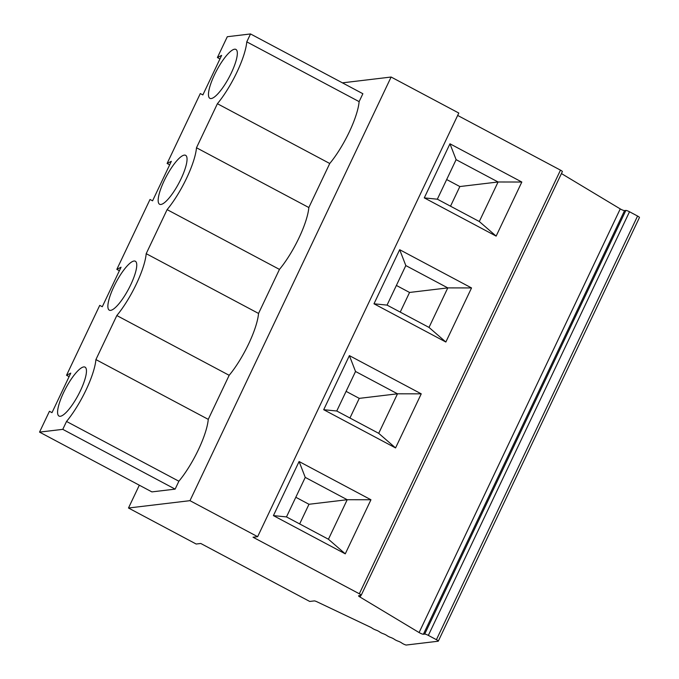 <?xml version="1.0" encoding="UTF-8"?>
<svg xmlns="http://www.w3.org/2000/svg" width="679" height="679" viewBox="0 0 679 679"><rect width="100%" height="100%" fill="white"/><g stroke="black" fill="none" stroke-linecap="round" stroke-linejoin="round"><path stroke-width="1.02" d="M471.532 287.938L399.676 249.702L405.821 265.565L447.784 287.896L471.532 287.938L445.848 342.021L429.001 327.414L387.055 305.1M446.672 179.536L459.853 186.547L498.072 181.989L521.82 182.031L496.137 236.114L479.289 221.507L437.344 199.185M456.11 159.658L437.335 199.202L424.282 197.878L449.965 143.795L456.11 159.658L498.072 181.989L479.298 221.524M496.137 236.114L424.282 197.878M396.383 285.443L409.556 292.454L447.784 287.896L429.009 327.431M459.853 186.547L450.516 206.195M521.82 182.031L449.965 143.795M246.774 41.852A45.994 11.789 118 0 1 217.399 103.717L329.748 163.495A45.994 11.789 -62 0 0 359.123 101.629L246.774 41.852L250.526 33.95L227.295 36.725L217.407 57.554L219.962 58.912M169.674 164.827L167.11 163.461L171.346 161.296L152.571 200.831L150.017 199.465L152.571 200.831M200.305 93.558L202.86 94.916L200.305 93.558L167.11 163.461M211.177 98.548A27.712 7.104 118 0 1 210.982 98.565A27.712 7.104 118 0 1 216.626 70.548A27.712 7.104 118 0 1 236.708 50.204A27.712 7.104 118 0 1 231.352 72.874A27.712 7.104 118 0 1 211.177 98.548M359.123 101.629L362.875 93.727L250.526 33.95M217.407 57.554L221.634 55.381L202.86 94.924M308.835 207.536L196.486 147.759A45.994 11.789 118 0 1 167.11 209.624L279.459 269.402A45.994 11.789 -62 0 0 308.835 207.536L329.748 163.495M196.486 147.759L217.399 103.717M409.556 292.454L400.228 312.111M399.676 249.702L373.993 303.793L387.047 305.109L405.821 265.565M139.314 485.205L128.484 508.011L196.163 544.023L200.763 543.472L309.726 601.45L314.343 600.898A3.149 0.535 25.4 0 1 317.458 602.01L370.861 627.379A3.149 0.535 25.4 0 1 372.185 628.185A3.149 0.535 -154.6 0 0 375.877 630.036A3.149 0.535 25.4 0 1 379.578 631.886A3.149 0.535 -154.6 0 0 383.27 633.745A3.149 0.535 25.4 0 1 386.971 635.595A3.149 0.535 -154.6 0 0 390.663 637.445A3.149 0.535 25.4 0 1 394.363 639.295A3.149 0.535 -154.6 0 0 398.064 641.146A3.149 0.535 25.4 0 1 401.756 642.996A3.149 0.535 -154.6 0 0 406.127 645.05L438.133 641.231A3.149 0.535 -154.6 0 0 438.294 641.154L639.457 217.509A3.149 0.535 -154.6 0 0 637.573 216.049L629.509 211.755A3.149 0.535 -154.6 0 0 625.86 210.439L624.561 210.6A3.149 0.535 25.4 0 1 620.25 208.911L561.44 173.561M438.294 641.154A3.149 0.535 -154.6 0 0 436.41 639.686L428.347 635.4A3.149 0.535 -154.6 0 0 424.706 634.084L423.399 634.237A3.149 0.535 25.4 0 1 419.087 632.548L360.082 597.079A3.149 0.535 25.4 0 1 358.58 595.822A3.149 0.535 25.4 0 1 358.69 595.755L361.101 595.313A3.149 0.535 -154.6 0 0 361.211 595.245A3.149 0.535 -154.6 0 0 359.327 593.777L253.046 537.233L257.647 536.682L458.8 113.045L391.121 77.033L189.967 500.669L257.647 536.682M360.905 595.339L360.082 597.079M562.254 171.677A3.149 0.535 -154.6 0 0 562.365 171.609A3.149 0.535 -154.6 0 0 560.481 170.14L457.671 115.438M160.889 204.464A27.712 7.104 118 0 1 160.685 204.481A27.712 7.104 118 0 1 166.33 176.455A27.712 7.104 118 0 1 186.419 156.119A27.712 7.104 118 0 1 181.064 178.781A27.712 7.104 118 0 1 160.889 204.464M175.131 489.126L62.782 429.349L39.543 432.116L151.892 491.893L175.131 489.126L178.883 481.224A45.994 11.789 -62 0 0 208.258 419.359L229.171 375.309A45.994 11.789 -62 0 0 258.546 313.443L279.459 269.402M128.484 508.011L189.967 500.669M342.428 82.846L391.121 77.033M258.546 313.443L146.197 253.666L167.11 209.624M102.283 306.738L99.728 305.38L102.283 306.738L121.057 267.203L116.822 269.376L150.017 199.465M51.994 412.654L49.44 411.287L51.994 412.645L70.769 373.111L66.534 375.283L99.728 305.38M39.543 432.116L49.44 411.287M62.782 429.349L66.534 421.447L178.883 481.224M208.258 419.359L95.909 359.581A45.994 11.789 118 0 1 66.534 421.447M95.909 359.581L116.822 315.54L229.171 375.309M146.197 253.666A45.994 11.789 118 0 1 116.822 315.54M130.767 284.688A27.712 7.104 118 0 1 110.601 310.371A27.712 7.104 118 0 1 110.397 310.388A27.712 7.104 118 0 1 116.041 282.362A27.712 7.104 118 0 1 136.131 262.026A27.712 7.104 118 0 1 130.767 284.688M80.478 390.603A27.712 7.104 118 0 1 60.312 416.278A27.712 7.104 118 0 1 60.108 416.295A27.712 7.104 118 0 1 65.753 388.278A27.712 7.104 118 0 1 85.843 367.933A27.712 7.104 118 0 1 80.478 390.603M373.993 303.793L445.848 342.021M323.705 409.7L395.56 447.928L421.243 393.845L349.388 355.618L323.705 409.7L336.759 411.016L355.533 371.481L397.495 393.803L421.243 393.845M345.272 553.843L370.946 499.761L299.091 461.525L273.416 515.607L345.272 553.843L328.424 539.236L286.47 516.914L273.416 515.607M295.806 497.266L308.979 504.276L299.651 523.925M346.095 391.359L359.267 398.369L397.495 393.803L378.712 433.329L395.56 447.928M349.388 355.618L355.533 371.481M116.822 269.376L119.377 270.734M359.267 398.369L349.94 418.018M308.979 504.276L347.207 499.719L305.244 477.388L286.47 516.931M336.767 411.007L378.712 433.329M328.432 539.253L347.207 499.719L370.946 499.761M299.091 461.525L305.244 477.388M66.534 375.283L69.088 376.641M624.561 210.6L423.399 634.237M620.25 208.911L419.087 632.548M625.86 210.439L424.706 634.084M629.509 211.755L428.347 635.4M637.573 216.049L436.41 639.686M560.481 170.14L359.327 593.777M562.365 171.609L361.211 595.245"/></g></svg>
